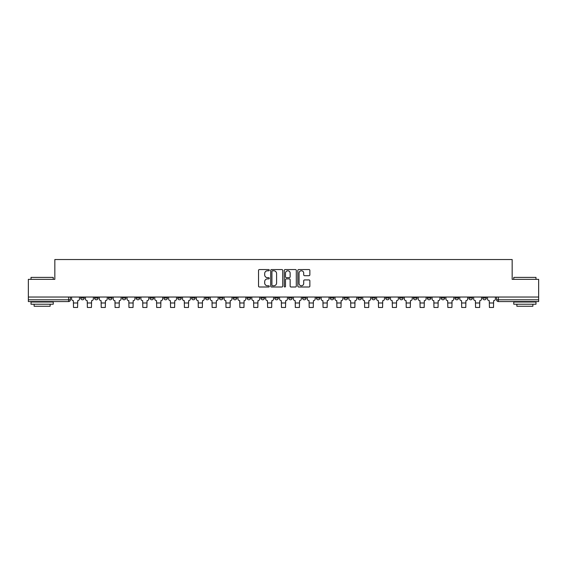 <?xml version="1.0" encoding="UTF-8"?>
<svg xmlns="http://www.w3.org/2000/svg" width="567" height="567" viewBox="0 0 567 567"><rect width="100%" height="100%" fill="white"/><g stroke="black" fill="none" stroke-linecap="round" stroke-linejoin="round"><path stroke-width="0.85" d="M269.282 270.168A0.61 0.61 0 0 0 268.673 269.559L259.402 269.559A0.872 0.872 0 0 0 258.531 270.431L258.531 286.129A0.872 0.872 0 0 0 259.402 287.001L268.673 287.001A0.61 0.61 0 0 0 269.282 286.392A0.61 0.61 0 0 0 268.673 285.782L267.468 285.782A2.792 2.792 0 0 1 264.683 282.99L264.683 281.679A2.792 2.792 0 0 1 267.468 278.886L268.673 278.886A0.61 0.61 0 0 0 269.282 278.277A0.61 0.61 0 0 0 268.673 277.667L267.468 277.667A2.792 2.792 0 0 1 264.683 274.875L264.683 273.57A2.792 2.792 0 0 1 267.468 270.778L268.673 270.778A0.61 0.61 0 0 0 269.282 270.168M455.025 297.03L455.025 298.008L458.575 298.008A1.779 1.779 0 0 1 456.796 299.787A1.779 1.779 0 0 1 455.025 298.008L455.025 297.03M441.161 297.03L441.161 298.008L444.712 298.008A1.779 1.779 0 0 1 442.933 299.787A1.779 1.779 0 0 1 441.161 298.008L441.161 297.03M357.975 297.03L357.975 298.008L361.526 298.008A1.779 1.779 0 0 1 359.754 299.787A1.779 1.779 0 0 1 357.975 298.008L357.975 297.03M344.112 297.03L344.112 298.008L347.663 298.008A1.779 1.779 0 0 1 345.891 299.787A1.779 1.779 0 0 1 344.112 298.008L344.112 297.03M330.249 297.03L330.249 298.008L333.8 298.008A1.779 1.779 0 0 1 332.021 299.787A1.779 1.779 0 0 1 330.249 298.008L330.249 297.03M302.516 297.03L302.516 298.008L306.074 298.008A1.779 1.779 0 0 1 304.295 299.787A1.779 1.779 0 0 1 302.516 298.008L302.516 297.03M274.789 298.008L274.789 297.03L274.789 298.008A1.779 1.779 0 0 0 276.568 299.787A1.779 1.779 0 0 1 274.789 298.008L278.347 298.008A1.779 1.779 0 0 1 276.568 299.787A1.779 1.779 0 0 0 278.347 298.008L278.347 297.03L278.347 298.008M260.926 298.008L260.926 297.03L260.926 298.008A1.779 1.779 0 0 0 262.705 299.787A1.779 1.779 0 0 1 260.926 298.008L264.484 298.008A1.779 1.779 0 0 1 262.705 299.787M247.063 298.008L247.063 297.03L247.063 298.008A1.779 1.779 0 0 0 248.842 299.787A1.779 1.779 0 0 1 247.063 298.008L250.621 298.008A1.779 1.779 0 0 1 248.842 299.787A1.779 1.779 0 0 0 250.621 298.008L250.621 297.03L250.621 298.008M233.2 297.03L233.2 298.008L236.751 298.008A1.779 1.779 0 0 1 234.979 299.787A1.779 1.779 0 0 1 233.2 298.008L233.2 297.03M219.337 297.03L219.337 298.008L222.888 298.008A1.779 1.779 0 0 1 221.109 299.787A1.779 1.779 0 0 1 219.337 298.008L219.337 297.03M205.474 297.03L205.474 298.008L209.025 298.008A1.779 1.779 0 0 1 207.246 299.787A1.779 1.779 0 0 1 205.474 298.008L205.474 297.03M191.603 298.008L191.603 297.03L191.603 298.008A1.779 1.779 0 0 0 193.382 299.787A1.779 1.779 0 0 1 191.603 298.008L195.161 298.008A1.779 1.779 0 0 1 193.382 299.787M163.877 298.008L163.877 297.03L163.877 298.008A1.779 1.779 0 0 0 165.656 299.787A1.779 1.779 0 0 1 163.877 298.008L167.435 298.008A1.779 1.779 0 0 1 165.656 299.787A1.779 1.779 0 0 0 167.435 298.008L167.435 297.03L167.435 298.008M150.014 298.008L150.014 297.03L150.014 298.008A1.779 1.779 0 0 0 151.793 299.787A1.779 1.779 0 0 1 150.014 298.008L153.572 298.008A1.779 1.779 0 0 1 151.793 299.787A1.779 1.779 0 0 0 153.572 298.008L153.572 297.03L153.572 298.008M136.151 298.008L136.151 297.03L136.151 298.008A1.779 1.779 0 0 0 137.93 299.787A1.779 1.779 0 0 1 136.151 298.008L139.709 298.008A1.779 1.779 0 0 1 137.93 299.787A1.779 1.779 0 0 0 139.709 298.008L139.709 297.03L139.709 298.008M122.288 298.008L122.288 297.03L122.288 298.008A1.779 1.779 0 0 0 124.067 299.787A1.779 1.779 0 0 1 122.288 298.008L125.839 298.008A1.779 1.779 0 0 1 124.067 299.787M108.425 298.008L108.425 297.03L108.425 298.008A1.779 1.779 0 0 0 110.204 299.787A1.779 1.779 0 0 1 108.425 298.008L111.975 298.008A1.779 1.779 0 0 1 110.204 299.787A1.779 1.779 0 0 0 111.975 298.008L111.975 297.03L111.975 298.008M94.561 298.008L94.561 297.03L94.561 298.008A1.779 1.779 0 0 0 96.333 299.787A1.779 1.779 0 0 1 94.561 298.008L98.112 298.008A1.779 1.779 0 0 1 96.333 299.787A1.779 1.779 0 0 0 98.112 298.008L98.112 297.03L98.112 298.008M308.994 275.704A0.872 0.872 0 0 0 309.865 274.832L309.865 270.431A0.872 0.872 0 0 0 308.994 269.559L298.703 269.559A0.872 0.872 0 0 0 297.831 270.431L297.831 286.129A0.872 0.872 0 0 0 298.703 287.001L308.994 287.001A0.872 0.872 0 0 0 309.865 286.129L309.865 280.807A0.872 0.872 0 0 0 308.994 279.935L304.585 279.935A0.872 0.872 0 0 0 303.714 280.807L303.714 283.45A2.332 2.332 0 0 1 301.382 285.782A2.332 2.332 0 0 1 299.05 283.45L299.05 273.11A2.332 2.332 0 0 1 301.382 270.778A2.332 2.332 0 0 1 303.714 273.11L303.714 274.832A0.872 0.872 0 0 0 304.585 275.704L308.994 275.704M28.35 297.03L28.35 279.347L54.836 279.347L54.836 259.53L512.164 259.53L512.164 279.347L538.65 279.347L538.65 297.03L28.35 297.03L28.35 299.787L70.386 299.787L70.386 297.03M282.735 270.431A0.872 0.872 0 0 0 281.863 269.559L271.572 269.559A0.872 0.872 0 0 0 270.7 270.431L270.7 286.129A0.872 0.872 0 0 0 271.572 287.001L281.863 287.001A0.872 0.872 0 0 0 282.735 286.129L282.735 270.431M285.137 269.559L295.428 269.559A0.872 0.872 0 0 1 296.3 270.431L296.3 286.129A0.872 0.872 0 0 1 295.428 287.001L291.027 287.001A0.872 0.872 0 0 1 290.148 286.129L290.148 279.765A0.872 0.872 0 0 0 289.276 278.886L286.356 278.886A0.872 0.872 0 0 0 285.485 279.765L285.485 286.392A0.61 0.61 0 0 1 284.875 287.001A0.61 0.61 0 0 1 284.265 286.392L284.265 270.431A0.872 0.872 0 0 1 285.137 269.559M496.614 297.03L496.614 299.787L538.65 299.787L538.65 301.566L498.393 301.566A1.779 1.779 0 0 1 496.614 299.787M538.65 297.03L538.65 299.787M70.386 299.787A1.779 1.779 0 0 1 68.607 301.566L28.35 301.566L28.35 299.787M486.302 297.03L486.302 298.008A1.779 1.779 0 0 1 484.53 299.787A1.779 1.779 0 0 1 482.751 298.008L486.302 298.008M482.751 297.03L482.751 298.008M472.439 297.03L472.439 298.008A1.779 1.779 0 0 1 470.667 299.787A1.779 1.779 0 0 1 468.888 298.008L472.439 298.008M468.888 297.03L468.888 298.008M458.575 297.03L458.575 298.008M444.712 297.03L444.712 298.008L444.712 297.03M430.849 297.03L430.849 298.008A1.779 1.779 0 0 1 429.07 299.787A1.779 1.779 0 0 1 427.291 298.008L430.849 298.008M427.291 297.03L427.291 298.008M416.986 297.03L416.986 298.008A1.779 1.779 0 0 1 415.207 299.787A1.779 1.779 0 0 1 413.428 298.008L416.986 298.008M413.428 297.03L413.428 298.008M403.123 297.03L403.123 298.008A1.779 1.779 0 0 1 401.344 299.787A1.779 1.779 0 0 1 399.565 298.008L403.123 298.008M399.565 297.03L399.565 298.008M389.26 297.03L389.26 298.008A1.779 1.779 0 0 1 387.481 299.787A1.779 1.779 0 0 1 385.702 298.008L389.26 298.008M385.702 297.03L385.702 298.008M375.397 297.03L375.397 298.008A1.779 1.779 0 0 1 373.618 299.787A1.779 1.779 0 0 1 371.839 298.008L375.397 298.008M371.839 297.03L371.839 298.008M361.526 297.03L361.526 298.008A1.779 1.779 0 0 1 359.754 299.787M347.663 297.03L347.663 298.008M333.8 298.008L333.8 297.03L333.8 298.008A1.779 1.779 0 0 1 332.021 299.787M319.937 297.03L319.937 298.008A1.779 1.779 0 0 1 318.158 299.787A1.779 1.779 0 0 1 316.379 298.008A1.779 1.779 0 0 0 318.158 299.787A1.779 1.779 0 0 0 319.937 298.008L316.379 298.008L316.379 297.03M306.074 298.008L306.074 297.03L306.074 298.008A1.779 1.779 0 0 1 304.295 299.787M292.211 297.03L292.211 298.008A1.779 1.779 0 0 1 290.432 299.787A1.779 1.779 0 0 1 288.653 298.008A1.779 1.779 0 0 0 290.432 299.787M288.653 297.03L288.653 298.008L292.211 298.008M264.484 297.03L264.484 298.008L264.484 297.03M236.751 298.008L236.751 297.03L236.751 298.008A1.779 1.779 0 0 1 234.979 299.787M222.888 298.008L222.888 297.03L222.888 298.008A1.779 1.779 0 0 1 221.109 299.787M209.025 298.008L209.025 297.03L209.025 298.008A1.779 1.779 0 0 1 207.246 299.787M195.161 297.03L195.161 298.008L195.161 297.03M181.298 298.008L181.298 297.03L181.298 298.008A1.779 1.779 0 0 1 179.519 299.787A1.779 1.779 0 0 1 177.74 298.008L181.298 298.008A1.779 1.779 0 0 1 179.519 299.787M177.74 297.03L177.74 298.008M125.839 297.03L125.839 298.008L125.839 297.03M84.249 297.03L84.249 298.008A1.779 1.779 0 0 1 82.47 299.787A1.779 1.779 0 0 1 80.698 298.008A1.779 1.779 0 0 0 82.47 299.787A1.779 1.779 0 0 0 84.249 298.008L84.249 297.03M80.698 297.03L80.698 298.008L84.249 298.008M272.529 270.778A0.61 0.61 0 0 0 271.919 271.387L271.919 285.173A0.61 0.61 0 0 0 272.529 285.782L273.797 285.782A2.792 2.792 0 0 0 276.59 282.99L276.59 273.57A2.792 2.792 0 0 0 273.797 270.778L272.529 270.778M290.148 273.152A2.332 2.332 0 0 0 287.816 270.82A2.332 2.332 0 0 0 285.485 273.152L285.485 276.795A0.872 0.872 0 0 0 286.356 277.667L289.276 277.667A0.872 0.872 0 0 0 290.148 276.795L290.148 273.152M71.584 297.03L71.584 298.894A1.779 1.779 139.8 0 0 73.363 300.673L73.497 307.47L77.587 307.47L77.722 300.673A1.779 1.779 139.8 0 0 79.493 298.894L79.493 297.03M85.447 297.03L85.447 298.894A1.779 1.779 139.8 0 0 87.226 300.673L87.361 307.47L91.45 307.47L91.585 300.673A1.779 1.779 139.8 0 0 93.357 298.894L93.357 297.03M99.317 297.03L99.317 298.894A1.779 1.779 139.8 0 0 101.089 300.673L101.224 307.47L105.313 307.47L105.448 300.673A1.779 1.779 139.8 0 0 107.227 298.894L107.227 297.03M31.015 277.391L53.234 277.391L31.015 277.391L31.015 279.347M53.234 304.231L31.015 304.231L31.015 302.005L53.234 302.005L53.234 304.231M50.123 304.231L50.123 306.272L34.126 306.272L34.126 304.231M513.766 277.391L535.985 277.391L513.766 277.391L513.766 279.347M535.985 304.231L513.766 304.231L513.766 302.005L535.985 302.005L535.985 304.231M532.874 304.231L532.874 306.272L516.877 306.272L516.877 304.231M113.18 297.03L113.18 298.894A1.779 1.779 139.8 0 0 114.952 300.673L115.087 307.47L119.176 307.47L119.311 300.673A1.779 1.779 139.8 0 0 121.09 298.894L121.09 297.03M127.043 297.03L127.043 298.894A1.779 1.779 139.8 0 0 128.822 300.673L128.95 307.47L133.039 307.47L133.174 300.673A1.779 1.779 139.8 0 0 134.953 298.894L134.953 297.03M140.907 297.03L140.907 298.894A1.779 1.779 139.8 0 0 142.686 300.673L142.813 307.47L146.903 307.47L147.037 300.673A1.779 1.779 139.8 0 0 148.816 298.894L148.816 297.03M154.77 297.03L154.77 298.894A1.779 1.779 139.8 0 0 156.549 300.673L156.683 307.47L160.766 307.47L160.9 300.673A1.779 1.779 139.8 0 0 162.679 298.894L162.679 297.03M168.633 297.03L168.633 298.894A1.779 1.779 139.8 0 0 170.412 300.673L170.547 307.47L174.629 307.47L174.764 300.673A1.779 1.779 139.8 0 0 176.543 298.894L176.543 297.03M182.496 297.03L182.496 298.894A1.779 1.779 139.8 0 0 184.275 300.673L184.41 307.47L188.499 307.47L188.627 300.673A1.779 1.779 139.8 0 0 190.406 298.894L190.406 297.03M196.359 297.03L196.359 298.894A1.779 1.779 139.8 0 0 198.138 300.673L198.273 307.47L202.362 307.47L202.497 300.673A1.779 1.779 139.8 0 0 204.269 298.894L204.269 297.03M210.222 297.03L210.222 298.894A1.779 1.779 139.8 0 0 212.001 300.673L212.136 307.47L216.225 307.47L216.36 300.673A1.779 1.779 139.8 0 0 218.132 298.894L218.132 297.03M224.093 297.03L224.093 298.894A1.779 1.779 139.8 0 0 225.864 300.673L225.999 307.47L230.089 307.47L230.223 300.673A1.779 1.779 139.8 0 0 232.002 298.894L232.002 297.03M237.956 297.03L237.956 298.894A1.779 1.779 139.8 0 0 239.728 300.673L239.862 307.47L243.952 307.47L244.086 300.673A1.779 1.779 139.8 0 0 245.865 298.894L245.865 297.03M251.819 297.03L251.819 298.894A1.779 1.779 139.8 0 0 253.598 300.673L253.725 307.47L257.815 307.47L257.95 300.673A1.779 1.779 139.8 0 0 259.729 298.894L259.729 297.03M265.682 297.03L265.682 298.894A1.779 1.779 139.8 0 0 267.461 300.673L267.589 307.47L271.678 307.47L271.813 300.673A1.779 1.779 139.8 0 0 273.592 298.894L273.592 297.03M279.545 297.03L279.545 298.894A1.779 1.779 139.8 0 0 281.324 300.673L281.459 307.47L285.541 307.47L285.676 300.673A1.779 1.779 139.8 0 0 287.455 298.894L287.455 297.03M293.408 297.03L293.408 298.894A1.779 1.779 139.8 0 0 295.187 300.673L295.322 307.47L299.411 307.47L299.539 300.673A1.779 1.779 139.8 0 0 301.318 298.894L301.318 297.03M307.271 297.03L307.271 298.894A1.779 1.779 139.8 0 0 309.05 300.673L309.185 307.47L313.275 307.47L313.402 300.673A1.779 1.779 139.8 0 0 315.181 298.894L315.181 297.03M321.135 297.03L321.135 298.894A1.779 1.779 139.8 0 0 322.914 300.673L323.048 307.47L327.138 307.47L327.272 300.673A1.779 1.779 139.8 0 0 329.044 298.894L329.044 297.03M334.998 297.03L334.998 298.894A1.779 1.779 139.8 0 0 336.777 300.673L336.911 307.47L341.001 307.47L341.136 300.673A1.779 1.779 139.8 0 0 342.907 298.894L342.907 297.03M348.868 297.03L348.868 298.894A1.779 1.779 139.8 0 0 350.64 300.673L350.775 307.47L354.864 307.47L354.999 300.673A1.779 1.779 139.8 0 0 356.778 298.894L356.778 297.03M362.731 297.03L362.731 298.894A1.779 1.779 139.8 0 0 364.503 300.673L364.638 307.47L368.727 307.47L368.862 300.673A1.779 1.779 139.8 0 0 370.641 298.894L370.641 297.03M376.594 297.03L376.594 298.894A1.779 1.779 139.8 0 0 378.373 300.673L378.501 307.47L382.59 307.47L382.725 300.673A1.779 1.779 139.8 0 0 384.504 298.894L384.504 297.03M390.457 297.03L390.457 298.894A1.779 1.779 139.8 0 0 392.236 300.673L392.371 307.47L396.453 307.47L396.588 300.673A1.779 1.779 139.8 0 0 398.367 298.894L398.367 297.03M404.321 297.03L404.321 298.894A1.779 1.779 139.8 0 0 406.1 300.673L406.234 307.47L410.317 307.47L410.451 300.673A1.779 1.779 139.8 0 0 412.23 298.894L412.23 297.03M418.184 297.03L418.184 298.894A1.779 1.779 139.8 0 0 419.963 300.673L420.097 307.47L424.187 307.47L424.314 300.673A1.779 1.779 139.8 0 0 426.093 298.894L426.093 297.03M432.047 297.03L432.047 298.894A1.779 1.779 139.8 0 0 433.826 300.673L433.961 307.47L438.05 307.47L438.178 300.673A1.779 1.779 139.8 0 0 439.957 298.894L439.957 297.03M445.91 297.03L445.91 298.894A1.779 1.779 139.8 0 0 447.689 300.673L447.824 307.47L451.913 307.47L452.048 300.673A1.779 1.779 139.8 0 0 453.82 298.894L453.82 297.03M459.773 297.03L459.773 298.894A1.779 1.779 139.8 0 0 461.552 300.673L461.687 307.47L465.776 307.47L465.911 300.673A1.779 1.779 139.8 0 0 467.683 298.894L467.683 297.03M473.643 297.03L473.643 298.894A1.779 1.779 139.8 0 0 475.415 300.673L475.55 307.47L479.639 307.47L479.774 300.673A1.779 1.779 139.8 0 0 481.553 298.894L481.553 297.03M487.507 297.03L487.507 298.894A1.779 1.779 139.8 0 0 489.278 300.673L489.413 307.47L493.503 307.47L493.637 300.673A1.779 1.779 139.8 0 0 495.416 298.894L495.416 297.03M68.607 297.03L68.607 301.566M498.393 297.03L498.393 301.566M73.497 302.984L77.587 302.984M73.497 307.47L77.587 307.47M87.361 302.984L91.45 302.984M87.361 307.47L91.45 307.47M101.224 302.984L105.313 302.984M101.224 307.47L105.313 307.47M115.087 302.984L119.176 302.984M115.087 307.47L119.176 307.47M128.95 302.984L133.039 302.984M128.95 307.47L133.039 307.47M142.813 302.984L146.903 302.984M142.813 307.47L146.903 307.47M156.683 302.984L160.766 302.984M156.683 307.47L160.766 307.47M170.547 302.984L174.629 302.984M170.547 307.47L174.629 307.47M184.41 302.984L188.499 302.984M184.41 307.47L188.499 307.47M198.273 302.984L202.362 302.984M198.273 307.47L202.362 307.47M212.136 302.984L216.225 302.984M212.136 307.47L216.225 307.47M225.999 302.984L230.089 302.984M225.999 307.47L230.089 307.47M239.862 302.984L243.952 302.984M239.862 307.47L243.952 307.47M253.725 302.984L257.815 302.984M253.725 307.47L257.815 307.47M267.589 302.984L271.678 302.984M267.589 307.47L271.678 307.47M281.459 302.984L285.541 302.984M281.459 307.47L285.541 307.47M295.322 302.984L299.411 302.984M295.322 307.47L299.411 307.47M309.185 302.984L313.275 302.984M309.185 307.47L313.275 307.47M323.048 302.984L327.138 302.984M323.048 307.47L327.138 307.47M336.911 302.984L341.001 302.984M336.911 307.47L341.001 307.47M350.775 302.984L354.864 302.984M350.775 307.47L354.864 307.47M364.638 302.984L368.727 302.984M364.638 307.47L368.727 307.47M378.501 302.984L382.59 302.984M378.501 307.47L382.59 307.47M392.371 302.984L396.453 302.984M392.371 307.47L396.453 307.47M406.234 302.984L410.317 302.984M406.234 307.47L410.317 307.47M420.097 302.984L424.187 302.984M420.097 307.47L424.187 307.47M433.961 302.984L438.05 302.984M433.961 307.47L438.05 307.47M447.824 302.984L451.913 302.984M447.824 307.47L451.913 307.47M461.687 302.984L465.776 302.984M461.687 307.47L465.776 307.47M475.55 302.984L479.639 302.984M475.55 307.47L479.639 307.47M489.413 302.984L493.503 302.984M489.413 307.47L493.503 307.47M53.234 279.347L53.234 277.391M48.167 302.005L48.167 301.566M36.082 302.005L36.082 301.566M535.985 279.347L535.985 277.391M530.918 302.005L530.918 301.566M518.833 302.005L518.833 301.566"/></g></svg>
